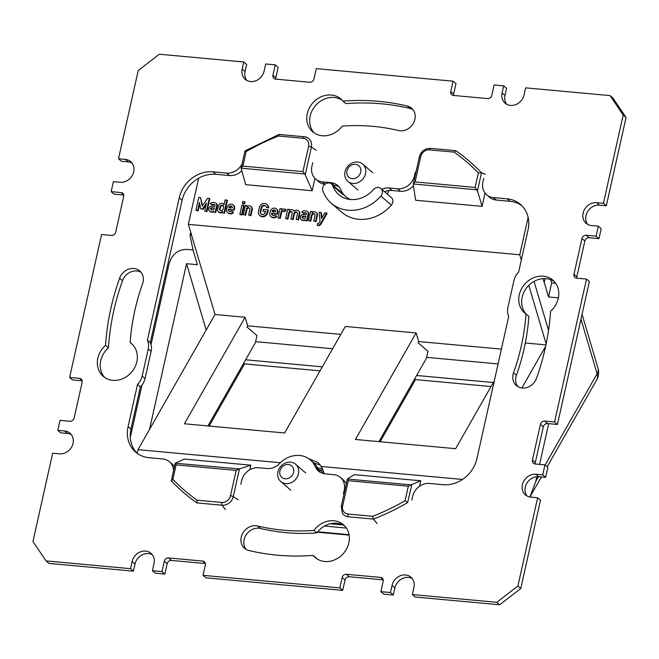 <?xml version="1.0" encoding="UTF-8"?>
<svg xmlns="http://www.w3.org/2000/svg" width="659" height="659" viewBox="0 0 659 659"><rect width="100%" height="100%" fill="white"/><g stroke="black" fill="none" stroke-linecap="round" stroke-linejoin="round"><path stroke-width="0.99" d="M550.702 279.671L551.665 282.909L548.527 296.945L544.227 282.414L545.084 278.592M555.685 283.279L551.665 282.909M538.444 476.704L535.792 481.35L536.83 476.729M539.589 464.381L548.692 423.663M535.792 481.35L529.951 497.01L541.369 476.968M548.527 296.945L558.379 297.843M193.046 249.983L186.283 249.366C177.32 249.736 171.529 254.819 168.91 264.613L151.026 344.641M547.176 466.77L596.626 379.996A15.182 10.025 -150.3 0 0 597.112 373.735A15.182 9.391 -16.5 0 0 597.993 368.175L582.062 314.318M130.284 437.444L141.99 385.078M149.519 429.446L186.563 263.707L197.379 264.704L193.087 250.173L190.072 235.601L190.673 232.182M544.227 282.414L542.794 278.658M498.089 363.916L426.604 357.351M332.63 348.726L255.61 341.65M186.563 263.707L206.176 330.011M190.072 235.601L191.58 233.978M322.317 366.832L245.626 359.789M493.311 382.533L416.628 375.49M414.692 378.884L415.532 379.609L380.128 441.744M415.532 379.609L491.029 386.545M209.134 426.044L244.538 363.908L320.027 370.844M349.113 535.108L317.358 532.192M349.031 534.655L317.696 531.78M244.538 363.908L243.698 363.183M138.225 70.513L159.313 54.219L243.789 61.971L242.191 69.121A12.142 10.519 -49.3 0 0 245.214 79.327A12.142 10.519 -49.3 0 0 256.236 80.604A12.142 10.519 -49.3 0 0 264.078 71.131L265.676 63.981L275.256 64.862L272.941 75.225A3.797 3.287 -49.3 0 0 273.88 78.413A3.797 3.287 -49.3 0 0 275.561 79.113L309.755 82.251A3.797 3.287 -49.3 0 0 313.981 78.998L316.295 68.635L453.095 81.189L450.772 91.552A3.797 3.287 -49.3 0 0 451.72 94.739A3.797 3.287 -49.3 0 0 453.4 95.44L487.594 98.578A3.797 3.287 -49.3 0 0 491.812 95.324L494.135 84.962L503.707 85.843L502.109 92.985A12.142 10.519 -49.3 0 0 505.132 103.191A12.142 10.519 -49.3 0 0 516.154 104.468A12.142 10.519 -49.3 0 0 523.996 94.995L525.594 87.845L610.069 95.604L623.175 115.045L603.446 203.302L596.609 202.675A12.142 10.519 -49.3 0 0 584.22 210.023A12.142 10.519 -49.3 0 0 586.123 223.31A12.142 10.519 -49.3 0 0 591.494 225.543L598.331 226.169L596.098 236.177L586.181 235.271A3.797 3.287 -49.3 0 0 581.963 238.525L573.973 274.259A3.797 3.287 -49.3 0 0 574.92 277.447A3.797 3.287 -49.3 0 0 576.592 278.147L586.51 279.062L554.565 421.991L544.647 421.085A3.797 3.287 -49.3 0 0 540.429 424.338L532.439 460.073A3.797 3.287 -49.3 0 0 533.386 463.261A3.797 3.287 -49.3 0 0 535.059 463.961L544.977 464.875L542.744 474.875L535.899 474.249A12.142 10.519 -49.3 0 0 523.518 481.597A12.142 10.519 -49.3 0 0 525.421 494.884A12.142 10.519 -49.3 0 0 530.792 497.117L537.629 497.751L517.9 586.008L496.804 602.31L412.336 594.55L413.934 587.4A12.142 10.519 -49.3 0 0 410.911 577.193A12.142 10.519 -49.3 0 0 399.889 575.925A12.142 10.519 -49.3 0 0 392.047 585.39L390.449 592.54L380.869 591.658L383.184 581.296A3.797 3.287 -49.3 0 0 382.245 578.108A3.797 3.287 -49.3 0 0 380.564 577.408L346.362 574.269A3.797 3.287 -49.3 0 0 342.145 577.531L339.83 587.894L203.03 575.332L205.353 564.969A3.797 3.287 -49.3 0 0 204.405 561.781A3.797 3.287 -49.3 0 0 202.725 561.081L168.531 557.942A3.797 3.287 -49.3 0 0 164.313 561.204L161.99 571.567L152.418 570.686L154.017 563.536A12.142 10.519 -49.3 0 0 150.993 553.329A12.142 10.519 -49.3 0 0 139.972 552.061A12.142 10.519 -49.3 0 0 132.13 561.526L130.531 568.676L46.056 560.916L32.95 541.484L52.679 453.219L59.516 453.845A12.142 10.519 -49.3 0 0 71.905 446.505A12.142 10.519 -49.3 0 0 70.002 433.21A12.142 10.519 -49.3 0 0 64.631 430.978L57.794 430.352L60.027 420.343L69.945 421.258A3.797 3.287 -49.3 0 0 74.162 417.995L82.153 382.261A3.797 3.287 -49.3 0 0 81.205 379.073A3.797 3.287 -49.3 0 0 79.533 378.373L69.615 377.467L101.56 234.53L111.478 235.444A3.797 3.287 -49.3 0 0 115.696 232.182L123.686 196.448A3.797 3.287 -49.3 0 0 122.739 193.26A3.797 3.287 -49.3 0 0 121.067 192.56L111.149 191.654L113.381 181.645L120.226 182.271A12.142 10.519 -49.3 0 0 132.607 174.932A12.142 10.519 -49.3 0 0 130.704 161.636A12.142 10.519 -49.3 0 0 125.334 159.404L118.496 158.778L138.225 70.513M71.304 434.602A12.142 10.519 -49.3 0 0 67.506 433.457L60.669 432.831L57.794 430.352M152.303 554.721A12.142 10.519 -49.3 0 0 135.004 564.005L133.406 571.155L48.931 563.396L46.056 560.916M205.386 563.536L171.406 560.422A3.797 3.287 -49.3 0 0 167.188 563.676L164.865 574.038L155.293 573.157L152.418 570.686M383.225 579.871L349.245 576.749A3.797 3.287 -49.3 0 0 345.019 580.002L342.705 590.365L205.905 577.811L203.03 575.332M412.221 578.586A12.142 10.519 -49.3 0 0 394.922 587.869L393.324 595.019L383.744 594.138L380.869 591.658M537.629 497.751L540.504 500.222L520.775 588.487L499.687 604.781L415.211 597.029L412.336 594.55M544.977 464.875L547.851 467.346L545.619 477.355L538.774 476.729A12.142 10.519 -49.3 0 0 526.928 483.113A12.142 10.519 -49.3 0 0 526.986 495.972M586.51 279.062L589.385 281.533L557.44 424.47L547.522 423.556A3.797 3.287 -49.3 0 0 543.304 426.818L535.314 462.552A3.797 3.287 -49.3 0 0 535.273 463.985M598.331 226.169L601.206 228.648L598.973 238.657L589.055 237.742A3.797 3.287 -49.3 0 0 584.838 241.005L576.847 276.739A3.797 3.287 -49.3 0 0 576.806 278.164M610.069 95.604L612.944 98.084L626.05 117.516L606.321 205.781L599.484 205.155A12.142 10.519 -49.3 0 0 587.63 211.539A12.142 10.519 -49.3 0 0 587.696 224.398M503.707 85.843L506.582 88.314L504.983 95.464A12.142 10.519 -49.3 0 0 506.697 104.279M453.095 81.189L455.97 83.668L453.647 94.031A3.797 3.287 -49.3 0 0 453.614 95.464M275.256 64.862L278.131 67.342L275.816 77.704A3.797 3.287 -49.3 0 0 275.775 79.129M243.789 61.971L246.664 64.45L245.066 71.6A12.142 10.519 -49.3 0 0 246.779 80.414M132.014 163.028A12.142 10.519 -49.3 0 0 128.208 161.883L121.371 161.249L118.496 158.778M123.727 195.015L114.023 194.125L111.149 191.654M82.194 380.836L72.49 379.938L69.615 377.467M241.68 170.895A15.182 13.147 130.7 0 1 229.505 175.558L215.831 174.305A30.355 26.294 -49.3 0 0 182.082 200.377L150.293 342.598A15.182 13.147 130.7 0 1 151.109 351.42L145.038 378.579A15.182 13.147 130.7 0 1 140.383 386.907L130.96 429.075A30.355 26.294 -49.3 0 0 137.121 453.285M324.895 184.314A15.182 13.147 130.7 0 1 318.552 181.554L315.677 179.083A15.182 13.147 130.7 0 1 311.905 166.323L312.704 162.748M339.006 186.81A15.182 13.147 -49.3 0 0 333.833 185.138L332.762 185.039M348.924 199.306A24.284 21.03 130.7 0 1 348.636 199.059L345.761 196.58A24.284 21.03 130.7 0 1 340.785 189.734A15.182 13.147 -49.3 0 0 337.672 185.451A15.182 13.147 -49.3 0 0 330.958 182.658L322.391 181.876A15.182 13.147 130.7 0 1 315.677 179.083M413.44 185.797A15.182 13.147 130.7 0 1 400.507 191.258L391.94 190.476A15.182 13.147 -49.3 0 0 384.642 191.769M521.879 205.715A30.355 26.294 -49.3 0 0 509.942 201.308L496.268 200.048A15.182 13.147 130.7 0 1 489.555 197.255L486.68 194.784A15.182 13.147 130.7 0 1 482.907 182.024L483.706 178.449M240.823 484.349L241.622 480.782A15.182 13.147 130.7 0 1 258.493 467.742L267.06 468.524A15.182 13.147 -49.3 0 0 279.589 463.508A24.284 21.03 130.7 0 1 310.364 459.941A24.284 21.03 130.7 0 1 315.34 466.786A15.182 13.147 -49.3 0 0 318.454 471.07A15.182 13.147 -49.3 0 0 325.167 473.862L333.734 474.653A15.182 13.147 130.7 0 1 340.448 477.445L343.323 479.917A15.182 13.147 130.7 0 1 346.28 483.863M310.364 459.941L313.239 462.42A24.284 21.03 130.7 0 1 318.215 469.266A15.182 13.147 -49.3 0 0 319.994 472.19M242.075 163.984A15.182 13.147 130.7 0 1 226.63 173.078L212.956 171.826A30.355 26.294 -49.3 0 0 179.207 197.898L147.41 340.118A15.182 13.147 130.7 0 1 148.234 348.949L142.163 376.108A15.182 13.147 130.7 0 1 137.509 384.428L128.085 426.595A30.355 26.294 -49.3 0 0 135.63 452.107A30.355 26.294 -49.3 0 0 149.058 457.692L162.732 458.952A15.182 13.147 130.7 0 1 169.445 461.745L172.32 464.216A15.182 13.147 130.7 0 1 174.429 466.621M525.989 313.972A214.406 185.681 130.7 0 1 513.55 372.763A13.279 11.5 -49.3 0 0 516.368 385.581A13.279 11.5 -49.3 0 0 536.525 378.274A240.972 208.689 -49.3 0 0 550.578 311.205A21.632 18.732 -49.3 0 0 552.893 280.166A21.632 18.732 -49.3 0 0 524.589 284.334A21.632 18.732 -49.3 0 0 524.663 312.943A21.632 18.732 -49.3 0 0 525.989 313.972L528.864 316.452A214.406 185.681 130.7 0 1 516.425 375.243A13.279 11.5 -49.3 0 0 517.925 386.685M554.26 281.492A21.632 18.732 -49.3 0 0 527.373 286.904A21.632 18.732 -49.3 0 0 526.327 314.261M344.822 526.071A21.632 18.732 -49.3 0 0 316.814 532.909A214.406 185.681 130.7 0 1 260.445 528.46A13.279 11.5 -49.3 0 0 246.342 534.54A13.279 11.5 -49.3 0 0 246.095 549.4M313.165 555.405A21.632 18.732 -49.3 0 0 315.224 557.53A21.632 18.732 -49.3 0 0 343.537 553.362A21.632 18.732 -49.3 0 0 343.454 524.753A21.632 18.732 -49.3 0 0 313.939 530.429A214.406 185.681 130.7 0 1 257.57 525.989A13.279 11.5 -49.3 0 0 242.874 532.991A13.279 11.5 -49.3 0 0 244.538 548.296A13.279 11.5 -49.3 0 0 248.838 550.487A240.972 208.689 -49.3 0 0 313.165 555.405L316.04 557.885A21.632 18.732 -49.3 0 0 316.732 558.684M141.075 272.315A13.279 11.5 -49.3 0 0 122.475 280.726A240.972 208.689 -49.3 0 0 108.422 347.795A21.632 18.732 -49.3 0 0 104.74 377.508M412.905 109.6A13.279 11.5 -49.3 0 0 410.162 108.513A240.972 208.689 -49.3 0 0 345.835 103.595L342.96 101.115A21.632 18.732 -49.3 0 0 340.901 98.99A21.632 18.732 -49.3 0 0 312.588 103.158A21.632 18.732 -49.3 0 0 312.671 131.775A21.632 18.732 -49.3 0 0 342.186 126.091A214.406 185.681 130.7 0 1 398.555 130.54A13.279 11.5 -49.3 0 0 413.251 123.538A13.279 11.5 -49.3 0 0 411.587 108.224A13.279 11.5 -49.3 0 0 407.287 106.041A240.972 208.689 -49.3 0 0 342.96 101.115M342.268 100.316A21.632 18.732 -49.3 0 0 315.463 105.638A21.632 18.732 -49.3 0 0 314.178 132.929M169.445 461.745A15.182 13.147 130.7 0 1 173.564 470.46M340.448 477.445A15.182 13.147 130.7 0 1 344.22 490.197L343.421 493.772L344.047 493.83M411.817 500.049L412.616 496.482A15.182 13.147 130.7 0 1 429.495 483.442L443.169 484.694A30.355 26.294 -49.3 0 0 476.918 458.623L508.707 316.402A15.182 13.147 130.7 0 1 507.891 307.58L513.962 280.421A15.182 13.147 130.7 0 1 518.617 272.093L528.04 229.925A30.355 26.294 -49.3 0 0 520.495 204.414A30.355 26.294 -49.3 0 0 507.068 198.829L493.393 197.576A15.182 13.147 130.7 0 1 486.68 194.784M415.936 172.23L415.302 172.172L414.503 175.747A15.182 13.147 130.7 0 1 397.632 188.779L389.065 187.996A15.182 13.147 -49.3 0 0 381.767 189.298M350.399 199.496A24.284 21.03 130.7 0 1 345.761 196.58M119.6 278.246A240.972 208.689 -49.3 0 0 105.547 345.316A21.632 18.732 -49.3 0 0 103.232 376.355A21.632 18.732 -49.3 0 0 131.536 372.195A21.632 18.732 -49.3 0 0 131.462 343.578A21.632 18.732 -49.3 0 0 130.136 342.548A214.406 185.681 130.7 0 1 142.575 283.757A13.279 11.5 -49.3 0 0 139.757 270.94A13.279 11.5 -49.3 0 0 119.6 278.246L122.475 280.726M623.175 115.045L626.05 117.516M542.744 474.875L545.619 477.355M520.775 588.487L517.9 586.008M554.565 421.991L557.44 424.47M596.098 236.177L598.973 238.657M603.446 203.302L606.321 205.781M496.804 602.31L499.687 604.781M164.865 574.038L161.99 571.567M133.406 571.155L130.531 568.676M342.705 590.365L339.83 587.894M393.324 595.019L390.449 592.54M137.509 384.428L140.383 386.907M415.302 172.172L415.845 172.633M150.293 342.598L147.41 340.118M313.939 530.429L316.814 532.909M108.422 347.795L105.547 345.316M130.136 342.548L132.673 344.739M352.466 162.872A11.384 9.86 -49.3 0 0 347.853 181.357A11.384 9.86 -49.3 0 0 358.101 182.592A11.384 9.86 -49.3 0 0 362.714 164.107A11.384 9.86 -49.3 0 0 352.466 162.872M351.972 164.923A7.587 6.574 -49.3 0 0 347.079 174.371A7.587 6.574 -49.3 0 0 355.72 178.07A7.587 6.574 -49.3 0 0 360.613 168.622A7.587 6.574 -49.3 0 0 351.972 164.923M285.372 463.038A11.384 9.86 -49.3 0 0 280.759 481.523A11.384 9.86 -49.3 0 0 291.006 482.75A11.384 9.86 -49.3 0 0 295.619 464.266A11.384 9.86 -49.3 0 0 285.372 463.038M284.877 465.081A7.587 6.574 -49.3 0 0 279.984 474.529A7.587 6.574 -49.3 0 0 288.626 478.228A7.587 6.574 -49.3 0 0 293.519 468.78A7.587 6.574 -49.3 0 0 284.877 465.081M197.642 210.427L195.888 210.262L198.161 210.872L197.642 210.427L199.446 202.387L200.698 208.829L202.453 208.994L206.481 203.03L204.677 211.069L206.959 211.679L204.677 211.069M206.959 211.679L209.834 198.812L209.315 198.367L207.56 198.211L202.189 206.152L200.517 197.56L198.763 197.403L195.888 210.262M209.315 198.367L206.44 211.234M200.517 197.56L202.527 205.657M200.698 208.829L202.453 208.994M202.972 209.438L206.069 204.842M198.161 210.872L199.726 203.862M215.946 203.153L216.465 203.598A2.924 2.537 130.7 0 1 217.19 206.053L216.671 205.608A2.924 2.537 -49.3 0 0 214.653 202.61L212.89 202.453A2.924 2.537 -49.3 0 0 210.295 203.615L212.132 205.122L210.295 203.615M215.748 212.486L213.475 211.877L215.748 212.486L217.19 206.053M216.671 205.608L215.238 212.041M213.763 212.132A0.906 0.783 130.7 0 1 213.236 212.256L212.725 211.811A0.906 0.783 -49.3 0 0 213.59 211.358L213.475 211.877M212.725 211.811L210.839 211.638L213.236 212.256M211.358 212.083A2.924 2.537 130.7 0 1 210.056 211.547L209.546 211.102A2.924 2.537 -49.3 0 0 210.839 211.638M212.132 205.122A0.972 0.848 130.7 0 1 212.997 204.735L214.76 204.891L214.241 204.447A0.972 0.848 -49.3 0 1 214.916 205.451L214.71 206.366L212.066 206.127A2.924 2.537 -49.3 0 0 209.546 211.102M214.241 204.447L212.478 204.29A0.972 0.848 -49.3 0 0 211.613 204.677M211.844 207.709A1.112 0.964 -49.3 0 0 211.374 209.809L212.882 209.949A1.112 0.964 -49.3 0 0 214.117 208.994L214.356 207.939L211.844 207.709L214.266 208.335M211.185 209.776A1.112 0.964 130.7 0 1 212.363 208.153M220.345 210.526A1.952 1.689 130.7 0 1 220.09 209.134L220.501 207.297A1.952 1.689 130.7 0 1 223.253 205.789M223.5 207.173A1.952 1.689 -49.3 0 0 219.982 206.852L219.571 208.689A1.952 1.689 -49.3 0 0 223.088 209.01L223.5 207.173M222.314 212.486A2.735 2.364 130.7 0 1 221.721 212.766A3.279 2.842 130.7 0 1 219.019 212.313L218.5 211.868A3.279 2.842 -49.3 0 0 221.202 212.322A2.735 2.364 -49.3 0 0 222.561 211.374L222.272 212.684L224.546 213.294L227.421 200.435L225.147 199.825L224.027 204.809A2.735 2.364 -49.3 0 0 223.137 203.656A3.279 2.842 -49.3 0 0 218.36 206.102L217.684 209.117A3.279 2.842 -49.3 0 0 218.5 211.868M223.656 204.109A2.735 2.364 130.7 0 1 224.101 204.479M224.546 213.294L222.272 212.684M226.902 199.982L224.027 212.849M232.297 207.98L228.78 207.659A1.952 1.689 -49.3 0 1 232.297 207.98M229.423 207.717A1.952 1.689 130.7 0 1 232.042 206.596M229.999 213.796A4.102 3.55 130.7 0 1 228.187 213.038L227.668 212.593A4.102 3.55 -49.3 0 0 229.48 213.351L230.321 213.829L229.81 213.376A4.102 3.55 -49.3 0 0 232.989 212.223L233.508 212.668A4.102 3.55 130.7 0 1 230.321 213.829M229.225 211.308A2.15 1.862 130.7 0 1 228.945 209.677L228.426 209.232A2.15 1.862 -49.3 0 0 229.892 211.514L230.222 211.539A2.15 1.862 -49.3 0 0 231.902 210.913L233.508 212.668M228.945 209.677L234.217 210.163L234.571 208.59L234.052 208.145A3.905 3.377 -49.3 0 0 233.08 204.867A3.905 3.377 -49.3 0 0 229.538 204.455A3.905 3.377 -49.3 0 0 227.017 207.494L226.647 209.15A4.102 3.55 -49.3 0 0 227.668 212.593M233.08 204.867L233.599 205.311A3.905 3.377 130.7 0 1 234.571 208.59M234.217 210.163L228.426 209.232M234.052 208.145L233.706 209.719M232.989 212.223L231.902 210.913M242.841 203.722L244.596 203.886L245.008 202.049L242.734 201.44L242.323 203.277L242.841 203.722M244.596 203.886L242.323 203.277M244.489 201.596L244.077 203.442M240.378 214.752L242.133 214.908L244.184 205.723L243.673 205.278L241.911 205.114L239.86 214.299L240.378 214.752M242.133 214.908L239.86 214.299M243.673 205.278L241.614 214.463M245.65 215.229L243.377 214.628L245.65 215.229L246.886 209.719A1.952 1.689 130.7 0 1 249.629 208.211M248.649 215.114L250.931 215.715L248.649 215.114L249.885 209.595A1.952 1.689 -49.3 0 0 246.367 209.274L245.132 214.785M247.66 206.242L247.191 205.6L245.428 205.435L243.377 214.628M247.191 205.6L246.894 206.91A2.735 2.364 -49.3 0 1 248.254 205.962A3.279 2.842 -49.3 0 1 250.955 206.415A3.279 2.842 -49.3 0 1 251.771 209.167L250.412 215.271M250.955 206.415L251.474 206.86A3.279 2.842 130.7 0 1 252.29 209.62L251.771 209.167M250.931 215.715L252.29 209.62M266.879 204.356L267.389 204.801A4.877 4.226 130.7 0 1 268.724 207.972L268.205 207.527A4.877 4.226 -49.3 0 0 266.879 204.356A4.877 4.226 -49.3 0 0 262.447 203.845A4.877 4.226 -49.3 0 0 259.292 207.651L258.476 211.325A4.877 4.226 -49.3 0 0 259.687 215.427A4.877 4.226 -49.3 0 0 264.111 215.938A4.877 4.226 -49.3 0 0 267.266 212.132L267.785 212.577L268.32 210.188L267.801 209.743L263.402 209.34L262.999 211.168L265.544 211.794M268.724 207.972L266.384 207.363A2.924 2.537 -49.3 0 0 261.055 207.807L260.231 211.481A2.924 2.537 -49.3 0 0 265.511 211.967L265.635 211.407L262.999 211.168M268.205 207.527L266.384 207.363M261.236 214.15A2.924 2.537 130.7 0 1 260.75 211.934L261.574 208.252A2.924 2.537 130.7 0 1 265.841 206.078M267.801 209.743L267.266 212.132M267.785 212.577A4.877 4.226 130.7 0 1 264.63 216.383A4.877 4.226 130.7 0 1 260.206 215.872L259.687 215.427M275.544 211.951L272.027 211.63A1.952 1.689 -49.3 0 1 275.544 211.951M272.669 211.687A1.952 1.689 130.7 0 1 275.289 210.567M273.246 217.767A4.102 3.55 130.7 0 1 271.434 217.009L270.915 216.564A4.102 3.55 -49.3 0 0 272.727 217.322L273.057 217.355A4.102 3.55 -49.3 0 0 276.236 216.193L276.755 216.638A4.102 3.55 130.7 0 1 273.576 217.799M272.472 215.287A2.15 1.862 130.7 0 1 272.192 213.648L271.673 213.203A2.15 1.862 -49.3 0 0 273.139 215.485L273.469 215.509A2.15 1.862 -49.3 0 0 275.157 214.883L276.755 216.638M272.192 213.648L277.464 214.134L277.818 212.56L277.299 212.116A3.905 3.377 -49.3 0 0 276.335 208.837A3.905 3.377 -49.3 0 0 272.785 208.425A3.905 3.377 -49.3 0 0 270.264 211.465L269.893 213.121A4.102 3.55 -49.3 0 0 270.915 216.564M276.335 208.837L276.846 209.282A3.905 3.377 130.7 0 1 277.818 212.56M277.464 214.134L271.673 213.203M277.299 212.116L276.953 213.689M276.236 216.193L275.157 214.883M280.232 218.409L277.958 217.799L280.232 218.409L281.467 212.898A1.952 1.689 130.7 0 1 284.449 211.531M285.932 209.933A3.279 2.842 130.7 0 1 286.064 210.04A3.279 2.842 130.7 0 1 286.187 210.147L284.548 211.621L284.029 211.177A1.952 1.689 -49.3 0 0 280.948 212.445L279.721 217.964M282.241 209.422L281.772 208.771L280.009 208.615L277.958 217.799M281.772 208.771L281.475 210.089A2.735 2.364 -49.3 0 1 282.843 209.142A3.279 2.842 -49.3 0 1 285.545 209.587A3.279 2.842 -49.3 0 1 285.668 209.702L284.029 211.177M286.187 210.147L285.668 209.702M287.901 219.109L285.627 218.508L287.901 219.109L289.136 213.598A1.952 1.689 130.7 0 1 291.879 212.091M290.899 218.986L293.181 219.595L290.899 218.986L292.135 213.475A1.952 1.689 -49.3 0 0 288.617 213.154L287.382 218.664M289.911 210.122L289.441 209.48L287.678 209.315L285.627 218.508M289.441 209.48L289.144 210.789A2.735 2.364 -49.3 0 1 290.504 209.842A3.279 2.842 -49.3 0 1 293.214 210.295A3.279 2.842 -49.3 0 1 293.881 211.226A4.308 3.732 -49.3 0 1 297.036 210.172A3.279 2.842 -49.3 0 1 298.486 210.781A3.279 2.842 -49.3 0 1 299.301 213.532L297.934 219.636L296.179 219.472L297.934 219.636M293.214 210.295L293.725 210.74A3.279 2.842 130.7 0 1 294.062 211.086M298.486 210.781L299.005 211.226A3.279 2.842 130.7 0 1 299.82 213.977L299.301 213.532M298.453 220.081L299.82 213.977M293.181 219.595L294.408 214.084L293.889 213.64A1.952 1.689 -49.3 0 1 297.415 213.961L296.179 219.472M294.408 214.084A1.952 1.689 130.7 0 1 297.16 212.577M293.889 213.64L292.662 219.15M307.44 211.547L307.959 212A2.924 2.537 130.7 0 1 308.684 214.455L308.173 214.01A2.924 2.537 -49.3 0 0 306.147 211.012L304.392 210.847A2.924 2.537 -49.3 0 0 301.797 212.017L303.634 213.524L301.797 212.017M307.251 220.889L304.969 220.279L307.251 220.889L308.684 214.455M308.173 214.01L306.732 220.444M305.265 220.534A0.906 0.783 130.7 0 1 304.738 220.658L304.219 220.213A0.906 0.783 -49.3 0 0 305.092 219.76L304.969 220.279M304.219 220.213L302.333 220.04L304.738 220.658M302.852 220.485A2.924 2.537 130.7 0 1 301.558 219.949L301.039 219.496A2.924 2.537 -49.3 0 0 302.333 220.04M303.634 213.524A0.972 0.848 130.7 0 1 304.499 213.137L306.254 213.294L305.735 212.849A0.972 0.848 -49.3 0 1 306.41 213.846L306.204 214.768L303.568 214.529A2.924 2.537 -49.3 0 0 301.039 219.496M305.735 212.849L303.98 212.692A0.972 0.848 -49.3 0 0 303.115 213.079M303.338 216.111A1.112 0.964 -49.3 0 0 302.868 218.211L304.376 218.351A1.112 0.964 -49.3 0 0 305.619 217.396L305.85 216.341L303.338 216.111L305.768 216.737M302.687 218.178A1.112 0.964 130.7 0 1 303.857 216.556M310.768 221.21L308.494 220.6L310.768 221.21L311.995 215.699A1.952 1.689 130.7 0 1 314.747 214.191M313.766 221.086L316.04 221.696L313.766 221.086L315.002 215.575A1.952 1.689 -49.3 0 0 311.485 215.254L310.249 220.765M312.778 212.223L312.3 211.58L310.546 211.415L308.494 220.6M312.3 211.58L312.012 212.89A2.735 2.364 -49.3 0 1 313.371 211.943A3.279 2.842 -49.3 0 1 316.073 212.396A3.279 2.842 -49.3 0 1 316.888 215.147L315.529 221.251M316.073 212.396L316.592 212.841A3.279 2.842 130.7 0 1 317.407 215.592L316.888 215.147M316.04 221.696L317.407 215.592M320.035 221.144L319.022 222.915A0.824 0.708 -49.3 0 1 318.206 223.368L317.63 223.319L317.218 225.156L318.206 225.65L317.696 225.197A2.768 2.397 -49.3 0 0 320.439 223.665L320.958 224.109L327.144 213.335L324.862 212.733L321.51 218.582L320.842 212.363L319.088 212.198L320.035 221.144M320.842 212.363L321.361 212.808L321.905 217.89M326.625 212.89L320.439 223.665M320.958 224.109A2.768 2.397 130.7 0 1 318.206 225.65M317.696 225.197L317.218 225.156M347.795 199.092A26.566 23.007 130.7 0 1 347.425 198.013M198.68 178.202L188.359 224.357L519.753 254.786L528.123 217.363M314.944 178.383L312.177 190.756L245.749 184.66L241.112 168.292M342.837 193.392A26.566 23.007 -49.3 0 0 343.314 194.907A5.692 4.926 -49.3 0 0 342.046 193.038L331.551 183.993A5.692 4.926 -49.3 0 0 325.044 184.19A5.692 4.926 -49.3 0 0 322.844 190.748A37.95 32.868 -49.3 0 0 331.32 203.244A37.95 32.868 -49.3 0 0 380.877 196.077A5.692 4.926 -49.3 0 0 380.869 188.523A5.692 4.926 -49.3 0 0 373.439 189.603A26.566 23.007 130.7 0 1 338.751 194.619A26.566 23.007 130.7 0 1 332.82 185.871A5.692 4.926 -49.3 0 0 331.551 183.993M331.32 203.244L341.815 212.289A37.95 32.868 -49.3 0 0 391.372 205.114A5.692 4.926 -49.3 0 0 391.364 197.56L380.869 188.523M387.253 194.018A26.566 23.007 -49.3 0 0 388.991 190.525M485.04 193.046L482.067 206.358L415.64 200.262L413.267 184.677M137.179 453.326L138.003 449.66L215.023 314.491L245.115 317.251L184.421 423.778L284.622 432.979L345.324 326.452L416.117 332.952L355.415 439.479L455.624 448.68L494.324 380.754M280.363 462.733L138.003 449.66M238.031 499.753L233.27 496.573L239.456 468.911L175.187 463.228L184.405 459.084L250.832 465.18L249.81 469.752M324.03 473.706A26.566 23.007 -49.3 0 0 321.23 466.481L318.215 462.634L308.667 458.648M462.511 479.455L321.23 466.481M347.515 478.838L354.303 474.678L420.73 480.782L419.495 486.284M485.304 174.248L481.515 172.782L477.478 190.838L482.067 206.358M477.478 190.838L475.114 187.436L478.352 172.955A216.523 187.51 -49.3 0 0 454.109 152.13L455.806 150.689A218.78 189.463 130.7 0 1 481.367 172.716L481.515 172.782M481.367 172.716L478.352 172.955M475.114 187.436L415.071 181.917L413.317 183.985L476.91 189.825M454.109 152.13L429.421 149.865A2.274 0.972 -84.8 0 1 430.492 148.341L455.806 150.689M545.66 346.247L521.879 387.986M519.753 254.786L521.31 260.033M528.806 285.363L546.138 343.973M548.535 330.357L534.054 281.401M525.322 342.985L545.949 344.879M245.115 317.251L247.652 325.834L340.802 334.385M215.023 314.491L188.359 224.357M416.117 332.952L418.654 341.535L501.392 349.13M247.652 325.834L246.993 326.988L256.969 335.579L255.379 342.68L207.939 425.936M418.654 341.535L417.995 342.688L427.963 351.28L426.373 358.381L378.933 441.637M313.849 462.964L320.373 465.015M239.456 468.911L250.832 465.18M175.187 463.203L171.356 480.881L172.88 479.357L176.118 464.883L175.483 462.956M196.917 502.899L197.132 500.181L221.819 502.446A7.809 6.763 -49.3 0 0 230.493 495.749A2.274 0.601 12.6 0 1 233.27 496.573A10.058 8.715 130.7 0 1 222.083 505.214L196.917 502.899A218.78 189.463 130.7 0 1 171.356 480.881L171.447 481.021M176.118 464.883L236.161 470.394L238.789 469.068M348.29 480.691L408.333 486.202L410.961 484.876L347.359 479.035L348.29 480.691L342.622 506.038A2.274 0.601 -167.4 0 0 341.263 506.285L347.367 479.002M420.73 480.782L410.961 484.876M377.022 523.46L373.455 519.111A218.78 189.463 -49.3 0 0 407.633 502.57L411.801 484.653M372.706 516.302L373.455 519.111L348.281 516.796A2.274 0.972 -84.8 0 1 348.018 514.036L372.706 516.302A216.523 187.51 130.7 0 0 405.096 500.683L408.333 486.202M407.633 502.57L405.096 500.683M312.177 190.756L305.208 174.759L302.942 171.628L308.61 146.273A2.274 0.601 12.6 0 1 311.386 147.097A10.058 8.715 -49.3 0 0 307.086 137.492A10.058 8.715 -49.3 0 0 304.442 136.792A2.274 0.972 95.2 0 0 304.293 136.751A2.274 0.972 95.2 0 0 303.222 138.275L278.535 136.009L279.012 134.461L245 150.911L246.137 151.636L242.899 166.109L241.145 168.177L304.738 174.017M580.974 319.17L597.112 373.735L545.117 464.99M330.118 523.79L342.911 524.968M324.492 526.055L346.387 528.065M323.001 470.098L318.874 469.719M82.144 380.63L79.533 378.373M123.678 194.817L121.067 192.56M128.208 161.883L125.334 159.404M453.647 94.031L450.772 91.552M504.983 95.464L502.109 92.985M535.314 462.552L532.439 460.073M540.429 424.338L543.304 426.818M547.522 423.556L544.647 421.085M538.774 476.729L535.899 474.249M167.188 563.676L164.313 561.204M171.406 560.422L168.531 557.942M202.725 561.081L205.344 563.338M135.004 564.005L132.13 561.526M345.019 580.002L342.145 577.531M346.362 574.269L349.245 576.749M383.184 579.665L380.564 577.408M392.047 585.39L394.922 587.869M573.973 274.259L576.847 276.739M584.838 241.005L581.963 238.525M586.181 235.271L589.055 237.742M599.484 205.155L596.609 202.675M272.941 75.225L275.816 77.704M245.066 71.6L242.191 69.121M64.631 430.978L67.506 433.457M145.038 378.579L142.163 376.108M148.234 348.949L151.109 351.42M128.085 426.595L130.96 429.075M315.34 466.786L318.215 469.266M344.22 490.197L344.756 490.667M509.942 201.308L507.068 198.829M496.268 200.048L493.393 197.576M415.046 176.208L414.503 175.747M400.507 191.258L397.632 188.779M389.065 187.996L391.94 190.476M333.833 185.138L330.958 182.658M325.068 184.174L322.391 181.876M229.505 175.558L226.63 173.078M212.956 171.826L215.831 174.305M179.207 197.898L182.082 200.377M513.55 372.763L516.425 375.243M257.57 525.989L260.445 528.46M407.287 106.041L410.162 108.513M212.997 204.735L212.478 204.29M220.501 207.297L219.982 206.852M220.09 209.134L219.571 208.689M221.202 212.322L221.721 212.766M246.886 209.719L246.367 209.274M261.574 208.252L261.055 207.807M260.75 211.934L260.231 211.481M281.467 212.898L280.948 212.445M289.136 213.598L288.617 213.154M304.499 213.137L303.98 212.692M311.995 215.699L311.485 215.254M429.421 149.865A7.809 6.763 -49.3 0 0 420.739 156.57L415.071 181.917M419.453 157.023A2.274 0.601 12.6 0 1 419.379 156.817A2.274 0.601 12.6 0 1 420.739 156.57M413.284 184.083L419.379 156.817C421.175 151.183 424.874 148.357 430.492 148.341A2.274 0.972 -84.8 0 1 430.632 148.382M225.378 509.539L222.083 505.214A2.274 0.972 95.2 0 1 221.819 502.446M230.493 495.749L236.161 470.394M172.88 479.357A216.523 187.51 -49.3 0 0 197.132 500.181M348.018 514.036A7.809 6.763 130.7 0 1 342.622 506.038M341.263 506.285L342.425 513.336A10.058 8.715 -49.3 0 0 348.281 516.796M305.208 174.759L311.386 147.097L316.147 150.285M302.942 171.628L242.899 166.109M246.137 151.636A216.523 187.51 130.7 0 1 278.535 136.009M303.222 138.275A7.809 6.763 130.7 0 1 308.61 146.273M343.314 194.907L332.82 185.871M380.877 196.077L391.372 205.114M318.248 469.332L323.841 472.832M317.613 467.981L322.284 468.409M596.609 380.021A15.182 15.182 0 0 0 597.993 368.175M372.78 172.773L362.714 164.107M357.919 190.023L347.853 181.357M305.685 472.94L295.619 464.266M290.825 490.189L280.759 481.523M223.92 204.298L223.401 203.853M286.064 210.04L285.545 209.587M307.086 137.492L304.293 136.751L279.136 134.444M241.12 168.267L244.991 150.911"/></g></svg>
